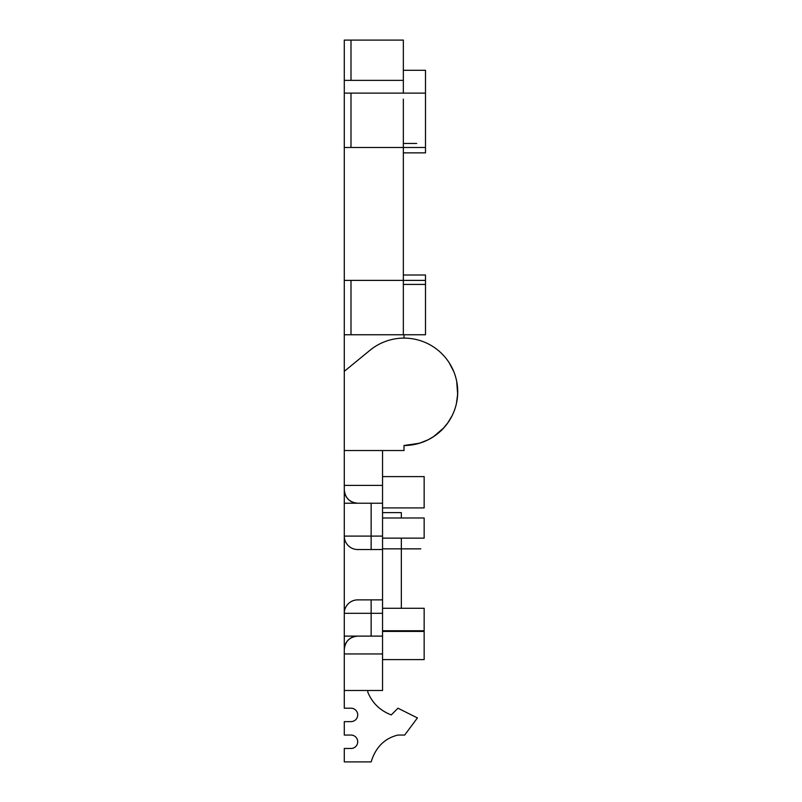 <?xml version="1.0" encoding="UTF-8"?>
<svg xmlns="http://www.w3.org/2000/svg" width="802" height="802" viewBox="0 0 802 802"><rect width="100%" height="100%" fill="white"/><g stroke="black" fill="none" stroke-linecap="round" stroke-linejoin="round"><path stroke-width="1.2" d="M424.158 631.425L382.544 631.425L382.544 659.615L424.158 659.615L424.158 631.425M344.289 641.76L344.289 649.54C345.101 641.41 349.572 636.928 357.712 636.116L382.544 636.116L382.544 476.609L424.158 476.609L424.158 507.917L382.544 507.917M382.544 538.142L424.158 538.142L424.158 517.992L382.544 517.992M357.712 549.53A13.423 13.423 0 0 1 344.289 536.107A13.423 13.423 0 0 0 357.712 549.53L371.136 549.53L371.136 536.107L382.544 536.107L382.544 503.225L344.289 503.225L344.289 613.299A13.423 13.423 0 0 1 357.712 599.876L382.544 599.876M382.544 608.277L424.158 608.277L424.158 630.753L382.544 630.753M382.544 636.116L382.544 690.482L344.289 690.482L344.289 708.206L350.995 708.206A6.717 6.717 0 0 1 357.712 714.913A6.717 6.717 0 0 1 350.995 721.63L344.289 721.63L344.289 735.053L350.995 735.053A6.717 6.717 0 0 1 357.712 741.76A6.717 6.717 0 0 1 350.995 748.477L344.289 748.477L344.289 761.9L371.136 761.9C375.667 747.233 384.619 738.281 397.982 735.053L404.689 735.053L417.411 717.92L397.982 708.206L391.266 714.913C380.078 710.602 372.248 702.993 367.777 692.096L367.777 690.482M344.289 690.482L344.289 653.951L382.544 653.951M344.289 649.54L344.289 636.116L357.712 636.116A13.423 13.423 0 0 0 344.289 649.54L344.289 653.951M344.289 636.116L344.289 613.299L382.544 613.299M344.289 450.534L404.018 450.534L404.018 445.501A53.694 53.694 0 0 0 438.303 350.474A53.694 53.694 0 0 0 404.689 338.113L404.018 338.113A53.694 53.694 0 0 0 369.993 350.273L344.289 371.336L344.289 503.225M371.136 503.225L371.136 536.107L344.289 536.107L344.289 553.56M382.544 450.534L382.544 503.225M382.544 512.618L401.341 512.618L401.341 517.992M401.341 538.142L401.341 608.277M371.136 549.53L382.544 549.53L371.136 549.53M420.799 548.849L382.544 548.849L420.799 548.859M344.289 489.801A13.423 13.423 0 0 0 357.712 503.225C349.572 502.413 345.101 497.932 344.289 489.801M456.679 381.301A53.694 53.694 0 0 0 453.762 371.577L449.27 362.895A53.694 53.694 0 0 0 438.303 350.474A53.694 53.694 0 0 1 449.27 362.895L453.762 371.577A53.694 53.694 0 0 1 456.679 381.301L457.661 394.253L456.428 403.506A53.694 53.694 0 0 1 452.298 415.316L447.897 422.764L442.704 429.06L433.882 436.438L428.078 439.817L419.476 443.245L404.018 445.501L411.687 444.96L404.018 445.511L404.018 448.859M344.289 371.336L344.289 280.389L403.346 280.389L403.346 334.755L425.501 334.755L425.501 284.409L403.346 284.409M403.346 275.016L425.501 275.016L425.501 280.389L403.346 280.389L403.346 143.458L416.699 143.468M403.346 70.305L425.501 70.305L425.501 93.122L403.346 93.122L403.346 40.1L350.995 40.1L350.995 80.37L344.289 80.37L344.289 40.1L350.995 40.1M425.501 93.122L425.501 147.488L344.289 147.488L344.289 280.389M403.346 152.861L425.501 152.861L425.501 147.488M457.02 400.429A53.694 53.694 0 0 1 448.699 421.591C452.98 415.125 455.757 408.068 457.02 400.419C455.757 408.068 452.98 415.125 448.699 421.591L445.551 425.852M443.837 427.837L433.401 436.759A53.694 53.694 0 0 1 429.23 439.225L425.09 441.2M411.817 444.94A53.694 53.694 0 0 1 404.018 445.511M413.371 444.689L421.641 442.534M457.23 399.025L457.711 392.298M344.289 147.488L344.289 93.122L403.346 93.122L350.995 93.122L350.995 147.488M344.289 80.37L344.289 93.122M433.391 436.759L429.441 439.105L433.381 436.769M403.346 99.117L403.346 143.458M350.995 280.389L350.995 334.755L403.346 334.755M350.995 334.755L344.289 334.755M404.018 334.755L404.018 338.093M425.501 280.389L425.501 284.409M371.136 636.116L371.136 599.876M344.289 485.39L382.544 485.39M350.995 80.37L403.346 80.37"/></g></svg>
